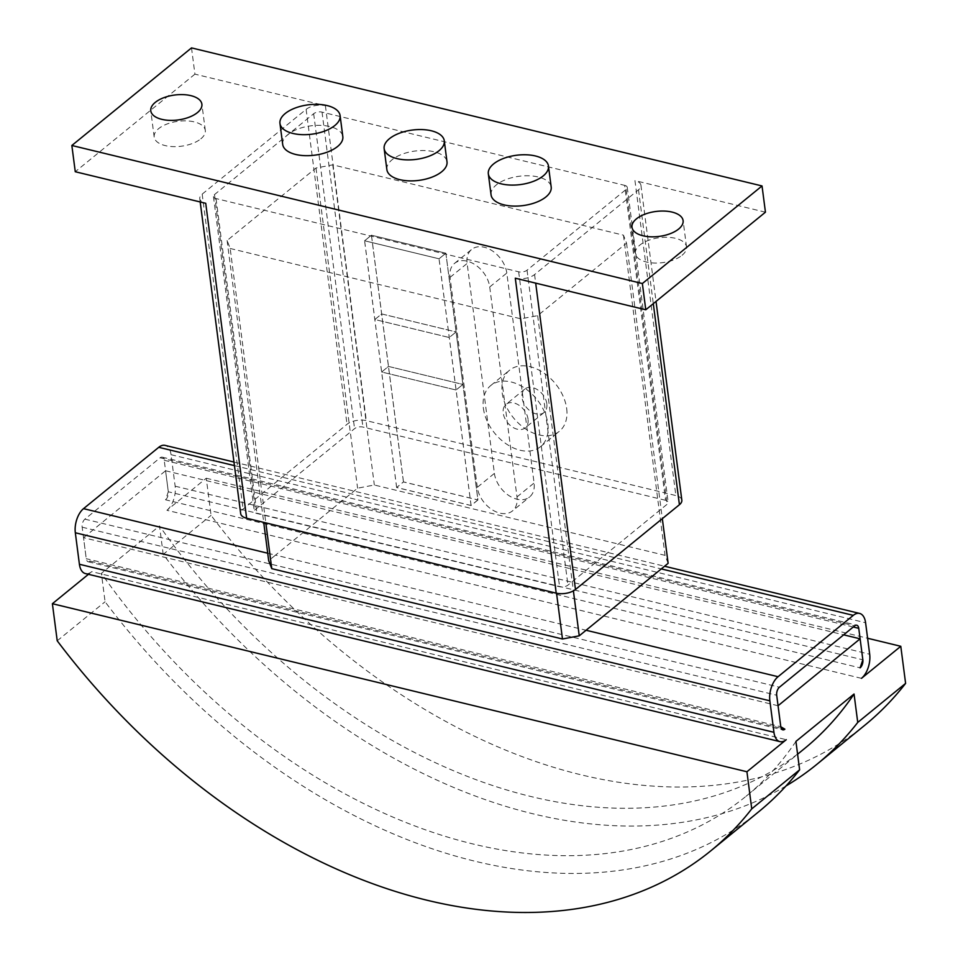 <?xml version="1.0" encoding="UTF-8"?>
<svg xmlns="http://www.w3.org/2000/svg" width="958" height="958" viewBox="0 0 958 958"><rect width="100%" height="100%" fill="white"/><g stroke="black" fill="none" stroke-linecap="round" stroke-linejoin="round"><path stroke-width="0.72" stroke-dasharray="4.79 3.59" d="M200.821 138.85A25.77 12.574 -7.4 0 0 205.299 130.42A25.77 12.574 -7.4 0 0 186.571 120.876A25.77 12.574 -7.4 0 0 158.657 128.635A25.77 12.574 -7.4 0 0 154.19 137.066A25.77 12.574 -7.4 0 0 172.907 146.61A25.77 12.574 -7.4 0 0 200.821 138.85M682.036 255.283A25.77 12.574 -7.4 0 0 686.515 246.865A25.77 12.574 -7.4 0 0 667.786 237.309A25.77 12.574 -7.4 0 0 639.872 245.08A25.77 12.574 -7.4 0 0 635.405 253.499A25.77 12.574 -7.4 0 0 654.122 263.043A25.77 12.574 -7.4 0 0 682.036 255.283M483.383 408.312A39.41 27.04 -129.2 0 0 506.59 444.117A39.41 27.04 -129.2 0 0 540.54 446.656A39.41 27.04 -129.2 0 0 547.88 423.915A39.41 27.04 -129.2 0 0 524.673 388.098A39.41 27.04 -129.2 0 0 490.724 385.559A39.41 27.04 -129.2 0 0 483.383 408.312M566.681 408.575A39.41 27.04 50.8 0 1 559.34 431.316A39.41 27.04 50.8 0 1 525.403 428.789A39.41 27.04 50.8 0 1 502.196 392.972A39.41 27.04 50.8 0 1 509.524 370.231A39.41 27.04 50.8 0 1 543.473 372.758A39.41 27.04 50.8 0 1 566.681 408.575M546.838 403.773A15.16 10.394 -129.2 0 0 537.917 390.002A15.16 10.394 -129.2 0 0 524.852 389.02A15.16 10.394 -129.2 0 0 522.038 397.774A15.16 10.394 -129.2 0 0 530.96 411.545A15.16 10.394 -129.2 0 0 544.012 412.527A15.16 10.394 -129.2 0 0 546.838 403.773M528.038 419.113A15.16 10.394 -129.2 0 0 519.104 405.33A15.16 10.394 -129.2 0 0 506.052 404.36A15.16 10.394 -129.2 0 0 503.225 413.114A15.16 10.394 -129.2 0 0 512.159 426.885A15.16 10.394 -129.2 0 0 525.212 427.855A15.16 10.394 -129.2 0 0 528.038 419.113M491.059 194.833A30.321 14.789 172.6 0 1 496.316 184.918A30.321 14.789 172.6 0 1 529.163 175.793A30.321 14.789 172.6 0 1 551.185 187.026M386.876 169.626A30.321 14.789 172.6 0 1 392.133 159.711A30.321 14.789 172.6 0 1 424.981 150.574A30.321 14.789 172.6 0 1 447.003 161.806M282.694 144.418A30.321 14.789 172.6 0 1 287.951 134.503A30.321 14.789 172.6 0 1 320.798 125.366A30.321 14.789 172.6 0 1 342.82 136.599M665.559 500.292L362.938 427.064A6.059 2.958 -7.4 0 0 354.556 428.657L255.403 509.512A6.059 2.958 -7.4 0 0 254.349 511.488A6.059 2.958 -7.4 0 0 256.948 513.5L559.568 586.727A6.059 2.958 -7.4 0 0 567.95 585.134L667.103 504.279A6.059 2.958 -7.4 0 0 668.157 502.291A6.059 2.958 -7.4 0 0 665.559 500.292L624.652 185.349A6.059 2.958 172.6 0 1 627.25 187.361A6.059 2.958 172.6 0 1 626.197 189.349L527.044 270.204A6.059 2.958 172.6 0 1 518.661 271.797L216.041 198.569A6.059 2.958 172.6 0 1 213.454 196.558A6.059 2.958 172.6 0 1 214.496 194.582L313.661 113.715A6.059 2.958 172.6 0 1 322.032 112.134L624.652 185.349M681.833 500.172A13.951 6.802 -7.4 0 0 675.869 495.549L366.303 420.646A13.951 6.802 -7.4 0 0 347.036 424.298L243.093 509.057A13.951 6.802 -7.4 0 0 240.674 513.62M191.516 47.9L194.929 74.149L325.397 105.715A13.951 6.802 -7.4 0 0 306.129 109.368L202.186 194.127A13.951 6.802 -7.4 0 0 199.767 198.689A13.951 6.802 -7.4 0 0 205.731 203.3M515.296 278.203A13.951 6.802 -7.4 0 0 534.576 274.551L638.507 189.792A13.951 6.802 -7.4 0 0 640.926 185.241A13.951 6.802 -7.4 0 0 634.962 180.619L675.869 495.549M765.442 212.185L634.962 180.619M194.929 74.149L75.263 171.733M477.898 499.908L471.061 505.477L396.648 487.478L403.486 481.898L477.898 499.908L462.906 384.433L388.493 366.423L381.655 372.003L456.068 390.014L462.906 384.433L456.068 390.014L381.655 372.003L388.493 366.423L462.906 384.433L456.092 331.947L381.667 313.937L374.829 319.517L449.254 337.515L456.092 331.947L449.254 337.515L374.829 319.517L381.667 313.937L456.092 331.947L445.865 253.211L371.453 235.213L364.615 240.781L439.027 258.792L445.865 253.211L371.417 235.189L364.579 240.769L439.051 258.792L445.889 253.211L477.934 499.968L471.096 505.537L396.636 487.526L403.462 481.946L477.934 499.968M403.486 481.898L371.453 235.213M396.648 487.478L364.615 240.781M471.061 505.477L439.027 258.792M494.4 473.396A24.249 16.633 -129.2 0 0 508.674 495.43A24.249 16.633 -129.2 0 0 529.57 496.986A24.249 16.633 -129.2 0 0 534.085 483L506.818 273.042A24.249 16.633 -129.2 0 0 492.532 250.996A24.249 16.633 -129.2 0 0 471.647 249.439A24.249 16.633 -129.2 0 0 467.133 263.438L494.4 473.396L477.3 487.335A24.249 16.633 50.8 0 0 491.586 509.369A24.249 16.633 50.8 0 0 512.47 510.925L529.57 496.986M477.3 487.335L450.032 277.377A24.249 16.633 50.8 0 1 454.547 263.378A24.249 16.633 50.8 0 1 475.443 264.935A24.249 16.633 50.8 0 1 489.718 286.981L516.997 496.939A24.249 16.633 50.8 0 1 512.47 510.925M88.435 574.309L91.717 571.639L786.255 739.696M778.064 705.735L83.526 537.689L86.244 558.682A6.059 3.269 103.6 0 0 88.244 561.783A6.059 3.269 103.6 0 0 90.351 561.137L86.244 558.682L780.782 726.739M90.351 561.137L781.201 728.308M165.566 499.801A6.059 3.269 103.6 0 0 168.309 491.765L165.566 499.801L860.104 667.858M83.526 537.689L165.578 470.761L168.309 491.765L862.847 659.811M861.47 678.348L166.931 510.291L206.257 478.234L211.071 515.332A545.713 374.362 -129.2 0 0 864.667 725.35M786.003 785.967A545.713 374.362 50.8 0 1 163.207 554.371L211.071 515.332M163.207 554.371L159.519 525.954L101.392 573.363L105.081 601.768A545.713 374.362 -129.2 0 0 758.676 811.785M57.217 640.806L105.081 601.768M795.93 741.408A525.702 360.627 50.8 0 1 746.031 796.29A525.702 360.627 50.8 0 1 101.392 573.363M804.145 748.881A525.702 360.627 50.8 0 1 159.519 525.954M206.257 478.234L867.601 638.256M165.578 470.761L843.651 634.831M168.309 491.765L164.213 460.271A6.059 3.269 103.6 0 0 162.225 457.158A6.059 3.269 103.6 0 0 160.118 457.804L84.891 519.152A6.059 3.269 103.6 0 0 82.16 527.187L86.244 558.682M668.133 563.328L665.044 555.353L374.339 485.011L357.585 488.185L275.521 555.113L586.08 630.256M85.394 573.567A18.19 9.819 103.6 0 0 91.717 571.639M166.931 510.291A18.19 9.819 103.6 0 0 175.146 486.185L171.051 454.691A18.19 9.819 103.6 0 0 165.075 445.374M234.435 465.624L661.295 568.908M267.713 553.221L275.521 555.113L268.683 560.681M471.096 505.537L439.051 258.792M371.417 235.189L403.462 481.946M396.636 487.526L364.579 240.769M230.183 248.481L520.901 318.822L537.654 315.649L626.544 243.152L623.466 235.177L332.761 164.836L315.996 168.009L227.106 240.506L230.183 248.481L265.821 522.876M227.106 240.506L263.713 522.373M520.901 318.822L556.538 593.218M537.654 315.649L573.399 590.87M626.544 243.152L662.325 518.661M623.466 235.177L665.044 555.353M332.761 164.836L374.339 485.011M315.996 168.009L357.585 488.185M322.032 112.134L362.938 427.064M313.661 113.715L354.556 428.657M214.496 194.582L255.403 509.512M216.041 198.569L256.948 513.5M518.661 271.797L559.568 586.727M527.044 270.204L567.95 585.134M626.197 189.349L667.103 504.279M306.129 109.368L347.036 424.298M325.397 105.715L366.303 420.646M202.186 194.127L243.093 509.057M534.576 274.551L535.69 283.137M638.507 189.792L653.296 303.638M516.997 496.939L534.085 483M450.032 277.377L467.133 263.438M489.718 286.981L506.818 273.042M82.16 527.187L776.699 695.245M164.213 460.271L853.267 626.999M171.051 454.691L865.589 622.748M175.146 486.185L869.684 654.242M160.118 457.804L854.656 625.861M84.891 519.152L779.429 687.209M205.299 130.42L201.887 104.183M686.515 246.865L683.102 220.615M540.54 446.656L559.34 431.316M524.852 389.02L506.052 404.36M544.012 412.527L525.212 427.855M490.724 385.559L509.524 370.231M213.454 196.558L254.349 511.488M627.25 187.361L668.157 502.291M635.405 253.499L631.993 227.25M154.19 137.066L150.777 110.817M199.767 198.689L200.198 201.958M640.926 185.241L656.026 301.423M454.547 263.378L471.647 249.439M746.031 796.29L797.595 754.233M233.968 462.043L664.577 566.238M162.225 457.158L856.763 625.215M88.244 561.783L782.782 729.84"/><path stroke-width="1.44" d="M155.244 102.398A25.77 12.574 172.6 0 1 183.17 94.626A25.77 12.574 172.6 0 1 201.887 104.183A25.77 12.574 172.6 0 1 197.42 112.601A25.77 12.574 172.6 0 1 169.506 120.361A25.77 12.574 172.6 0 1 150.777 110.817A25.77 12.574 172.6 0 1 155.244 102.398M636.459 218.831A25.77 12.574 172.6 0 1 664.385 211.071A25.77 12.574 172.6 0 1 683.102 220.615A25.77 12.574 172.6 0 1 678.635 229.034A25.77 12.574 172.6 0 1 650.721 236.806A25.77 12.574 172.6 0 1 631.993 227.25A25.77 12.574 172.6 0 1 636.459 218.831M493.586 163.926A30.321 14.789 -7.4 0 0 488.329 173.829A30.321 14.789 -7.4 0 0 510.363 185.062A30.321 14.789 -7.4 0 0 543.198 175.937A30.321 14.789 -7.4 0 0 548.455 166.021A30.321 14.789 -7.4 0 0 526.433 154.789A30.321 14.789 -7.4 0 0 493.586 163.926M548.455 166.021L551.185 187.026A30.321 14.789 172.6 0 1 545.928 196.929A30.321 14.789 172.6 0 1 513.081 206.066A30.321 14.789 172.6 0 1 491.059 194.833L488.329 173.829M389.415 138.718A30.321 14.789 -7.4 0 0 384.146 148.622A30.321 14.789 -7.4 0 0 406.18 159.854A30.321 14.789 -7.4 0 0 439.015 150.717A30.321 14.789 -7.4 0 0 444.284 140.814A30.321 14.789 -7.4 0 0 422.25 129.581A30.321 14.789 -7.4 0 0 389.415 138.718M444.284 140.814L447.003 161.806A30.321 14.789 172.6 0 1 441.746 171.722A30.321 14.789 172.6 0 1 408.898 180.858A30.321 14.789 172.6 0 1 386.876 169.626L384.146 148.622M285.233 113.511A30.321 14.789 -7.4 0 0 279.964 123.414A30.321 14.789 -7.4 0 0 301.998 134.647A30.321 14.789 -7.4 0 0 334.833 125.51A30.321 14.789 -7.4 0 0 340.102 115.607A30.321 14.789 -7.4 0 0 318.068 104.374A30.321 14.789 -7.4 0 0 285.233 113.511M340.102 115.607L342.82 136.599A30.321 14.789 172.6 0 1 337.563 146.514A30.321 14.789 172.6 0 1 304.728 155.651A30.321 14.789 172.6 0 1 282.694 144.418L279.964 123.414M200.198 201.958L240.674 513.62A13.951 6.802 -7.4 0 0 246.637 518.242L556.203 593.146A13.951 6.802 -7.4 0 0 575.471 589.493L679.414 504.722A13.951 6.802 -7.4 0 0 681.833 500.172L656.026 301.423M645.776 309.781L765.442 212.185L762.029 185.948L642.363 283.532L645.776 309.781L515.296 278.203L556.203 593.146M642.363 283.532L71.85 145.484L191.516 47.9L762.029 185.948M71.85 145.484L75.263 171.733L205.731 203.3L246.637 518.242M233.968 462.043L165.075 445.374A18.19 9.819 103.6 0 0 158.753 447.314L83.526 508.65A18.19 9.819 103.6 0 0 75.323 532.768L79.406 564.262A18.19 9.819 103.6 0 0 85.394 573.567L779.932 741.624A18.19 9.819 -76.4 0 0 786.255 739.696L746.929 771.753L52.391 603.708L88.435 574.309M781.201 728.308L784.889 729.194L780.782 726.739L778.064 705.735L860.116 638.818L862.847 659.811L858.751 628.328A6.059 3.269 103.6 0 0 856.763 625.215A6.059 3.269 103.6 0 0 854.656 625.861L779.429 687.209A6.059 3.269 103.6 0 0 776.699 695.245L780.782 726.739A6.059 3.269 103.6 0 0 782.782 729.84A6.059 3.269 103.6 0 0 784.889 729.194M751.743 808.863A545.713 374.362 50.8 0 1 710.8 850.824L758.676 811.785A545.713 374.362 -129.2 0 0 799.619 769.825L751.743 808.863L746.929 771.753M799.619 769.825L795.93 741.408L854.045 694.011L857.745 722.428L905.609 683.389L900.783 646.291L861.47 678.348A18.19 9.819 -76.4 0 0 869.684 654.242L865.589 622.748A18.19 9.819 -76.4 0 0 859.613 613.431A18.19 9.819 -76.4 0 0 853.291 615.359L778.064 676.707A18.19 9.819 -76.4 0 0 769.861 700.813L773.944 732.307A18.19 9.819 -76.4 0 0 779.932 741.624M860.104 667.858L862.847 659.811A6.059 3.269 103.6 0 1 860.104 667.858M52.391 603.708L57.217 640.806A545.713 374.362 50.8 0 0 710.8 850.824M857.745 722.428A545.713 374.362 50.8 0 1 816.791 764.388A545.713 374.362 50.8 0 1 786.003 785.967M854.045 694.011A525.702 360.627 50.8 0 1 804.145 748.881L797.595 754.233M816.791 764.388L864.667 725.35A545.713 374.362 -129.2 0 0 905.609 683.389M867.601 638.256L900.783 646.291M843.651 634.831L860.116 638.818M263.713 522.373L268.683 560.681L271.773 568.657L562.478 638.998L579.243 635.825L668.133 563.328L662.325 518.661M265.821 522.876L271.773 568.657M556.538 593.218L562.478 638.998M573.399 590.87L579.243 635.825M535.69 283.137L575.471 589.493M653.296 303.638L679.414 504.722M853.267 626.999L858.751 628.328M158.753 447.314L234.435 465.624M83.526 508.65L267.713 553.221M586.08 630.256L778.064 676.707M661.295 568.908L853.291 615.359M79.406 564.262L773.944 732.307M75.323 532.768L769.861 700.813M664.577 566.238L859.613 613.431"/></g></svg>
